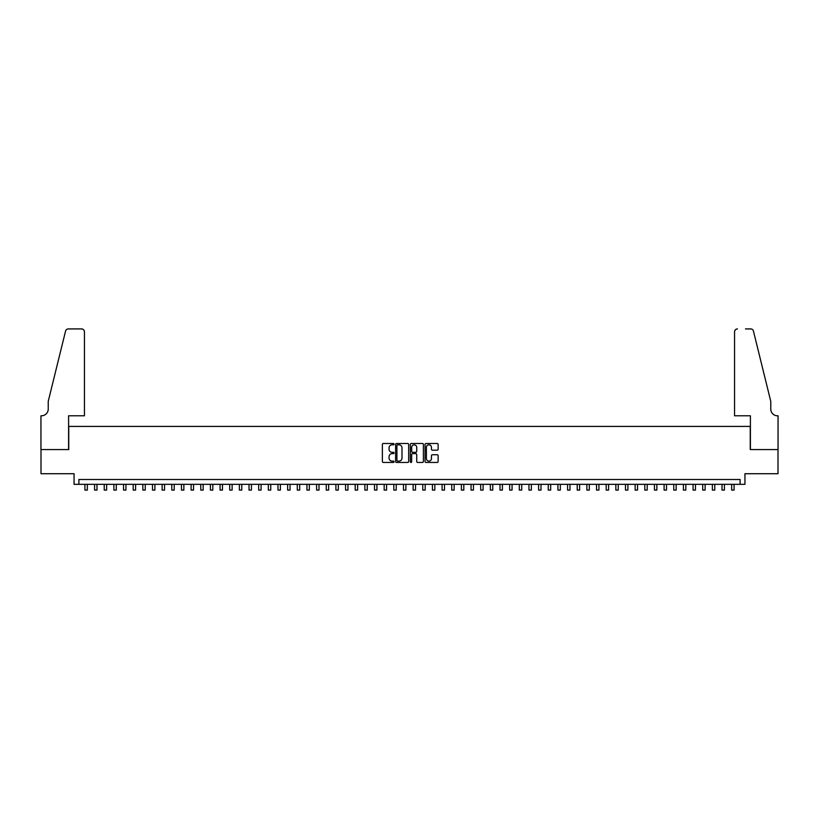 <?xml version="1.0" encoding="UTF-8"?>
<svg xmlns="http://www.w3.org/2000/svg" width="819" height="819" viewBox="0 0 819 819"><rect width="100%" height="100%" fill="white"/><g stroke="black" fill="none" stroke-linecap="round" stroke-linejoin="round"><path stroke-width="1.23" d="M394.052 444.154A0.665 0.665 0 0 0 393.396 443.488L383.323 443.488A0.952 0.952 0 0 0 382.381 444.43L382.381 461.486A0.952 0.952 0 0 0 383.323 462.438L393.396 462.438A0.665 0.665 0 0 0 394.052 461.773A0.665 0.665 0 0 0 393.396 461.107L392.086 461.107A3.03 3.03 0 0 1 389.056 458.077L389.056 456.654A3.03 3.03 0 0 1 392.086 453.624L393.396 453.624A0.665 0.665 0 0 0 394.052 452.958A0.665 0.665 0 0 0 393.396 452.303L392.086 452.303A3.03 3.03 0 0 1 389.056 449.262L389.056 447.85A3.03 3.03 0 0 1 392.086 444.809L393.396 444.809A0.665 0.665 0 0 0 394.052 444.154M437.192 450.163A0.952 0.952 0 0 0 438.134 449.221L438.134 444.43A0.952 0.952 0 0 0 437.192 443.488L426.013 443.488A0.952 0.952 0 0 0 425.061 444.43L425.061 461.486A0.952 0.952 0 0 0 426.013 462.438L437.192 462.438A0.952 0.952 0 0 0 438.134 461.486L438.134 455.712A0.952 0.952 0 0 0 437.192 454.76L432.401 454.76A0.952 0.952 0 0 0 431.459 455.712L431.459 458.579A2.539 2.539 0 0 1 428.921 461.107A2.539 2.539 0 0 1 426.392 458.579L426.392 447.348A2.539 2.539 0 0 1 428.921 444.809A2.539 2.539 0 0 1 431.459 447.348L431.459 449.221A0.952 0.952 0 0 0 432.401 450.163L437.192 450.163M740.11 484.336L744.942 484.336L744.942 473.72L777.999 473.72L777.999 449.58L750.245 449.58L750.245 426.412L68.755 426.412L68.755 449.58L41.001 449.58L41.001 473.72L74.058 473.72L74.058 484.336L740.11 484.336L740.11 479.504L78.89 479.504L78.89 484.336M408.671 444.43A0.952 0.952 0 0 0 407.719 443.488L396.539 443.488A0.952 0.952 0 0 0 395.597 444.43L395.597 461.486A0.952 0.952 0 0 0 396.539 462.438L407.719 462.438A0.952 0.952 0 0 0 408.671 461.486L408.671 444.43M411.281 443.488L422.461 443.488A0.952 0.952 0 0 1 423.403 444.43L423.403 461.486A0.952 0.952 0 0 1 422.461 462.438L417.67 462.438A0.952 0.952 0 0 1 416.728 461.486L416.728 454.576A0.952 0.952 0 0 0 415.776 453.624L412.602 453.624A0.952 0.952 0 0 0 411.66 454.576L411.66 461.773A0.665 0.665 0 0 1 410.995 462.438A0.665 0.665 0 0 1 410.329 461.773L410.329 444.43A0.952 0.952 0 0 1 411.281 443.488M397.584 444.809A0.665 0.665 0 0 0 396.918 445.475L396.918 460.452A0.665 0.665 0 0 0 397.584 461.107L398.955 461.107A3.03 3.03 0 0 0 401.996 458.077L401.996 447.85A3.03 3.03 0 0 0 398.955 444.809L397.584 444.809M416.728 447.399A2.539 2.539 0 0 0 414.189 444.86A2.539 2.539 0 0 0 411.66 447.399L411.66 451.351A0.952 0.952 0 0 0 412.602 452.303L415.776 452.303A0.952 0.952 0 0 0 416.728 451.351L416.728 447.399M84.92 484.336L84.92 490.079L87.336 490.079L87.336 484.336M84.439 415.796L84.439 331.818A2.897 2.897 0 0 0 81.542 328.921L68.366 328.921A2.897 2.897 0 0 0 65.551 331.122L48.239 401.32L48.239 409.039A6.757 6.757 0 0 1 41.482 415.796L40.95 415.796L40.95 449.58L68.601 449.58L68.601 415.796L84.439 415.796L84.439 331.818C84.255 330.067 83.282 329.105 81.542 328.921L73.526 328.921M65.551 331.122C66.288 329.535 66.288 329.535 65.551 331.122C66.288 329.535 66.288 329.535 65.551 331.122M48.239 409.039A6.757 6.757 0 0 1 41.482 415.796M734.561 415.796L734.561 331.818L734.561 415.796L750.399 415.796L750.399 449.58L778.05 449.58L778.05 415.796L777.518 415.796A6.757 6.757 0 0 1 770.761 409.039A6.757 6.757 0 0 0 777.518 415.796M765.458 379.791L753.449 331.122L770.761 401.32L770.761 409.039M745.474 328.921L750.634 328.921A2.897 2.897 0 0 1 753.449 331.122C752.712 329.535 752.712 329.535 753.449 331.122C752.712 329.535 752.712 329.535 753.449 331.122M737.458 328.921A2.897 2.897 0 0 0 734.561 331.818C734.745 330.067 735.718 329.105 737.458 328.921M94.574 484.336L94.574 490.079L96.99 490.079L96.99 484.336M104.228 484.336L104.228 490.079L106.634 490.079L106.634 484.336M113.882 484.336L113.882 490.079L116.288 490.079L116.288 484.336M123.536 484.336L123.536 490.079L125.942 490.079L125.942 484.336M133.18 484.336L133.18 490.079L135.596 490.079L135.596 484.336M142.834 484.336L142.834 490.079L145.25 490.079L145.25 484.336M152.488 484.336L152.488 490.079L154.904 490.079L154.904 484.336M162.142 484.336L162.142 490.079L164.558 490.079L164.558 484.336M171.795 484.336L171.795 490.079L174.212 490.079L174.212 484.336M181.449 484.336L181.449 490.079L183.865 490.079L183.865 484.336M191.103 484.336L191.103 490.079L193.519 490.079L193.519 484.336M200.757 484.336L200.757 490.079L203.163 490.079L203.163 484.336M210.411 484.336L210.411 490.079L212.817 490.079L212.817 484.336M220.065 484.336L220.065 490.079L222.471 490.079L222.471 484.336M229.709 484.336L229.709 490.079L232.125 490.079L232.125 484.336M239.363 484.336L239.363 490.079L241.779 490.079L241.779 484.336M249.017 484.336L249.017 490.079L251.433 490.079L251.433 484.336M258.671 484.336L258.671 490.079L261.087 490.079L261.087 484.336M268.325 484.336L268.325 490.079L270.741 490.079L270.741 484.336M277.979 484.336L277.979 490.079L280.395 490.079L280.395 484.336M287.633 484.336L287.633 490.079L290.049 490.079L290.049 484.336M297.287 484.336L297.287 490.079L299.693 490.079L299.693 484.336M306.941 484.336L306.941 490.079L309.347 490.079L309.347 484.336M316.595 484.336L316.595 490.079L319 490.079L319 484.336M326.238 484.336L326.238 490.079L328.654 490.079L328.654 484.336M335.892 484.336L335.892 490.079L338.308 490.079L338.308 484.336M345.546 484.336L345.546 490.079L347.962 490.079L347.962 484.336M355.2 484.336L355.2 490.079L357.616 490.079L357.616 484.336M364.854 484.336L364.854 490.079L367.27 490.079L367.27 484.336M374.508 484.336L374.508 490.079L376.924 490.079L376.924 484.336M384.162 484.336L384.162 490.079L386.578 490.079L386.578 484.336M393.816 484.336L393.816 490.079L396.232 490.079L396.232 484.336M403.47 484.336L403.47 490.079L405.876 490.079L405.876 484.336M413.124 484.336L413.124 490.079L415.53 490.079L415.53 484.336M422.768 484.336L422.768 490.079L425.184 490.079L425.184 484.336M432.422 484.336L432.422 490.079L434.838 490.079L434.838 484.336M442.076 484.336L442.076 490.079L444.492 490.079L444.492 484.336M451.73 484.336L451.73 490.079L454.146 490.079L454.146 484.336M461.384 484.336L461.384 490.079L463.8 490.079L463.8 484.336M471.038 484.336L471.038 490.079L473.454 490.079L473.454 484.336M480.692 484.336L480.692 490.079L483.108 490.079L483.108 484.336M490.346 484.336L490.346 490.079L492.762 490.079L492.762 484.336M499.999 484.336L499.999 490.079L502.405 490.079L502.405 484.336M509.653 484.336L509.653 490.079L512.059 490.079L512.059 484.336M519.307 484.336L519.307 490.079L521.713 490.079L521.713 484.336M528.951 484.336L528.951 490.079L531.367 490.079L531.367 484.336M538.605 484.336L538.605 490.079L541.021 490.079L541.021 484.336M548.259 484.336L548.259 490.079L550.675 490.079L550.675 484.336M557.913 484.336L557.913 490.079L560.329 490.079L560.329 484.336M567.567 484.336L567.567 490.079L569.983 490.079L569.983 484.336M577.221 484.336L577.221 490.079L579.637 490.079L579.637 484.336M586.875 484.336L586.875 490.079L589.291 490.079L589.291 484.336M596.529 484.336L596.529 490.079L598.935 490.079L598.935 484.336M606.183 484.336L606.183 490.079L608.589 490.079L608.589 484.336M615.837 484.336L615.837 490.079L618.243 490.079L618.243 484.336M625.481 484.336L625.481 490.079L627.897 490.079L627.897 484.336M635.134 484.336L635.134 490.079L637.551 490.079L637.551 484.336M644.788 484.336L644.788 490.079L647.205 490.079L647.205 484.336M654.442 484.336L654.442 490.079L656.858 490.079L656.858 484.336M664.096 484.336L664.096 490.079L666.512 490.079L666.512 484.336M673.75 484.336L673.75 490.079L676.166 490.079L676.166 484.336M683.404 484.336L683.404 490.079L685.82 490.079L685.82 484.336M693.058 484.336L693.058 490.079L695.464 490.079L695.464 484.336M702.712 484.336L702.712 490.079L705.118 490.079L705.118 484.336M712.366 484.336L712.366 490.079L714.772 490.079L714.772 484.336M722.01 484.336L722.01 490.079L724.426 490.079L724.426 484.336M731.664 484.336L731.664 490.079L734.08 490.079L734.08 484.336"/></g></svg>
